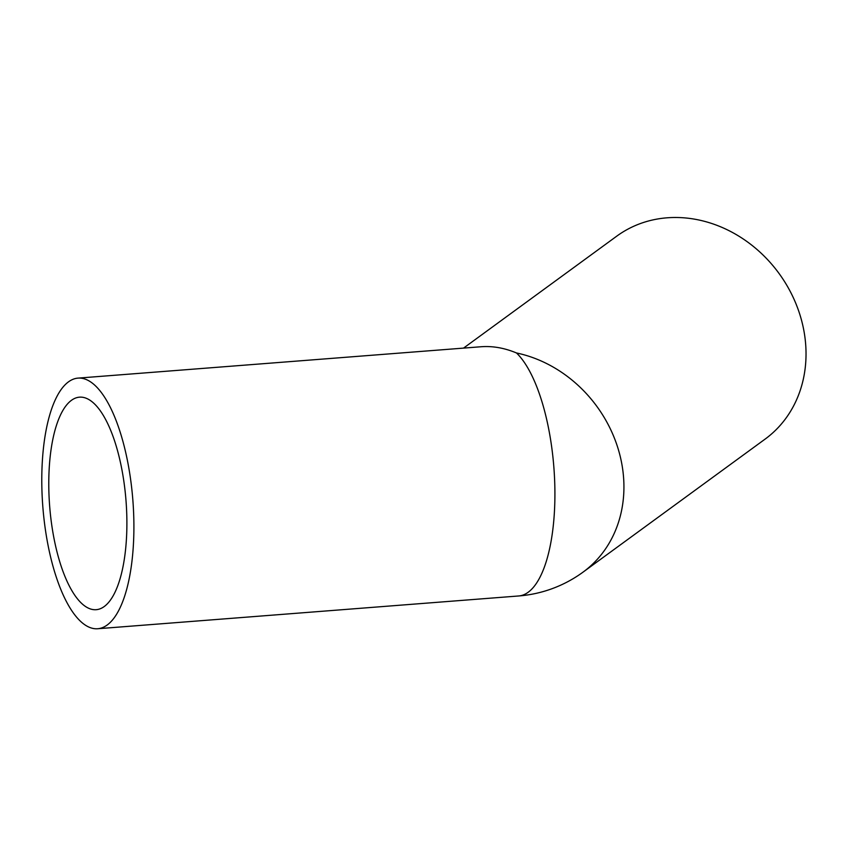 <?xml version="1.0" encoding="UTF-8"?>
<svg xmlns="http://www.w3.org/2000/svg" width="848" height="848" viewBox="0 0 848 848"><rect width="100%" height="100%" fill="white"/><g stroke="black" fill="none" stroke-linecap="round" stroke-linejoin="round"><path stroke-width="1.27" d="M78.069 378.113A125.695 45.145 85.5 0 1 132.839 499.928A125.695 45.145 85.5 0 1 97.573 628.75A125.695 45.145 85.5 0 1 42.4 460.273A125.695 45.145 85.5 0 1 78.069 378.113L481.166 346.737C492.688 345.889 504.454 347.956 516.474 352.959A125.695 108.979 53.8 0 1 618.192 448.984A125.695 108.979 53.8 0 1 583.011 572.156L765.097 439.116A125.695 108.979 53.8 0 0 778.941 273.332A125.695 108.979 53.8 0 0 616.793 236.126L463.527 348.115M49.301 466.835A106.594 38.287 85.5 0 1 79.553 397.161A106.594 38.287 85.5 0 1 125.992 500.458A106.594 38.287 85.5 0 1 96.089 609.701A106.594 38.287 85.5 0 1 49.301 466.835M516.474 352.959A125.695 45.145 85.5 0 1 554.899 490.854A125.695 45.145 85.5 0 1 518.616 595.974L97.573 628.75M518.616 595.974A125.695 125.695 0 0 0 583.011 572.156"/></g></svg>
